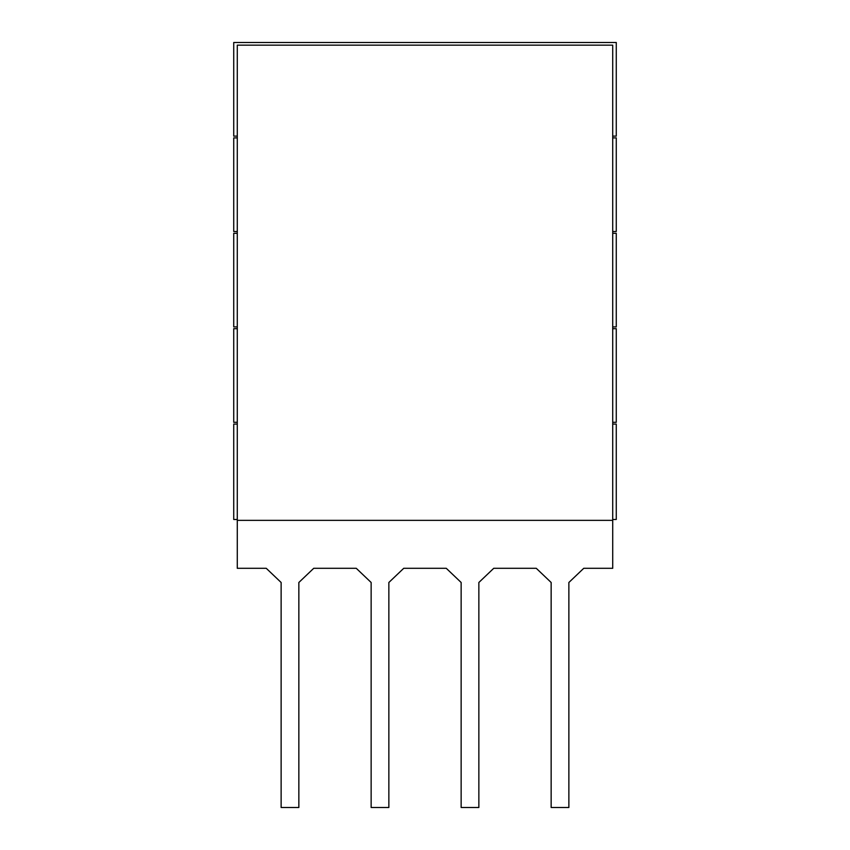 <?xml version="1.0" encoding="UTF-8"?>
<svg xmlns="http://www.w3.org/2000/svg" width="850" height="850" viewBox="0 0 850 850"><rect width="100%" height="100%" fill="white"/><g stroke="black" fill="none" stroke-linecap="round" stroke-linejoin="round"><path stroke-width="1.27" d="M233.729 328.684L237.278 328.684L233.729 328.684L233.729 422.291L237.278 422.291L233.729 422.312M616.271 136.106L612.722 136.127L616.271 136.106L616.271 42.5L233.729 42.5L233.729 136.127L237.278 136.106L233.729 136.127M233.729 137.891L237.278 137.891L233.729 137.913L233.729 231.519L237.278 231.508L233.729 231.519M237.278 233.293L233.729 233.293L233.729 326.91L237.278 326.91M233.729 424.076L237.278 424.076L233.729 424.097L233.729 519.477L237.278 519.477M616.271 328.695L612.722 328.684L616.271 328.695L616.271 422.291L612.722 422.291L616.271 422.312M616.271 137.891L612.722 137.891L616.271 137.913L616.271 231.519L612.722 231.508L616.271 231.519M612.722 233.304L616.271 233.304L616.271 326.91L612.722 326.91M616.271 424.076L612.722 424.076L616.271 424.097L616.271 519.477L612.722 519.477M612.722 326.899L616.271 326.899M233.729 233.304L237.278 233.304M233.729 326.899L237.278 326.899M612.722 233.293L616.271 233.304M237.278 520.359L237.278 568.299L266.241 568.299L281.127 582.484L281.127 807.5L298.849 807.5L298.849 582.484L313.735 568.299L356.256 568.299L371.142 582.484L371.142 807.5L388.854 807.5L388.854 582.484L403.739 568.299L446.261 568.299L461.146 582.484L461.146 807.5L478.858 807.5L478.858 582.484L493.744 568.299L536.265 568.299L551.151 582.484L551.151 807.5L568.873 807.5L568.873 582.484L583.759 568.299L612.722 568.299L612.722 45.156L237.278 45.156L237.278 520.359L612.722 520.359M568.873 582.484L583.759 568.299M478.858 582.484L493.744 568.299L536.265 568.299L551.151 582.484M388.854 582.484L403.739 568.299L446.261 568.299L461.146 582.484M298.849 582.484L313.735 568.299L356.256 568.299L371.142 582.484M266.241 568.299L281.127 582.484"/></g></svg>
